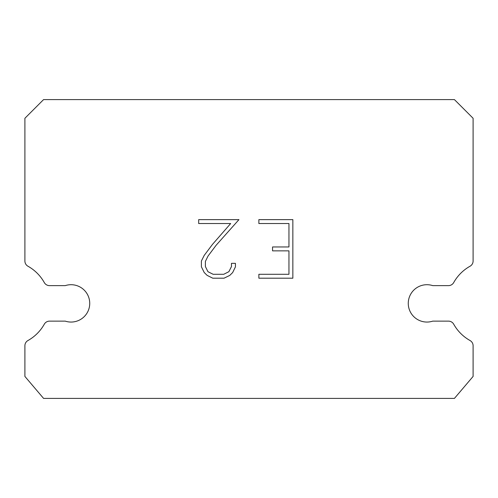 <?xml version="1.0" encoding="UTF-8"?>
<svg xmlns="http://www.w3.org/2000/svg" width="498" height="498" viewBox="0 0 498 498"><rect width="100%" height="100%" fill="white"/><g stroke="black" fill="none" stroke-linecap="round" stroke-linejoin="round"><path stroke-width="0.75" d="M421.152 285.628A18.675 18.675 0 0 1 432.737 285.628L448.493 285.628A5.976 5.976 0 0 0 453.703 282.571A42.579 42.579 0 0 1 470.044 266.231A5.976 5.976 0 0 0 473.1 261.014L473.1 118.275L454.425 99.6L43.575 99.6L24.9 118.275L24.9 261.014A5.976 5.976 0 0 0 27.956 266.231A42.579 42.579 0 0 1 44.297 282.571A5.976 5.976 0 0 0 49.507 285.628L65.263 285.628A18.675 18.675 0 0 1 88.812 297.586A18.675 18.675 0 0 1 65.263 321.135L49.507 321.135A5.976 5.976 0 0 0 44.297 324.186A42.579 42.579 0 0 1 27.956 340.526A5.976 5.976 0 0 0 24.9 345.743L24.9 376.432L43.575 398.4L454.425 398.4L473.1 376.432L473.1 345.743A5.976 5.976 0 0 0 470.044 340.526A42.579 42.579 0 0 1 453.703 324.186A5.976 5.976 0 0 0 448.493 321.135L432.737 321.135A18.675 18.675 0 0 1 409.188 309.177A18.675 18.675 0 0 1 421.152 285.628M288.952 274.286L288.952 250.861L272.555 250.861L272.555 246.958L288.952 246.958L288.952 223.534L258.867 223.534L258.867 219.63L292.855 219.63L292.855 278.195L258.867 278.195L258.867 274.286L288.952 274.286M235.436 263.342L235.436 266.853L232.653 272.574L229.759 275.413L224.038 278.195L212.789 278.195L207.112 275.369L204.211 272.512L201.391 266.791L201.391 260.996L204.211 255.393L212.484 244.381L230.674 223.534L198.683 223.534L198.683 219.63L238.947 219.63L216.144 245.24L208.027 256.065L205.394 261.406L205.394 266.548L207.946 271.703L213.132 274.286L223.733 274.286L228.881 271.69L231.47 266.548L231.47 263.342L235.436 263.342"/></g></svg>
